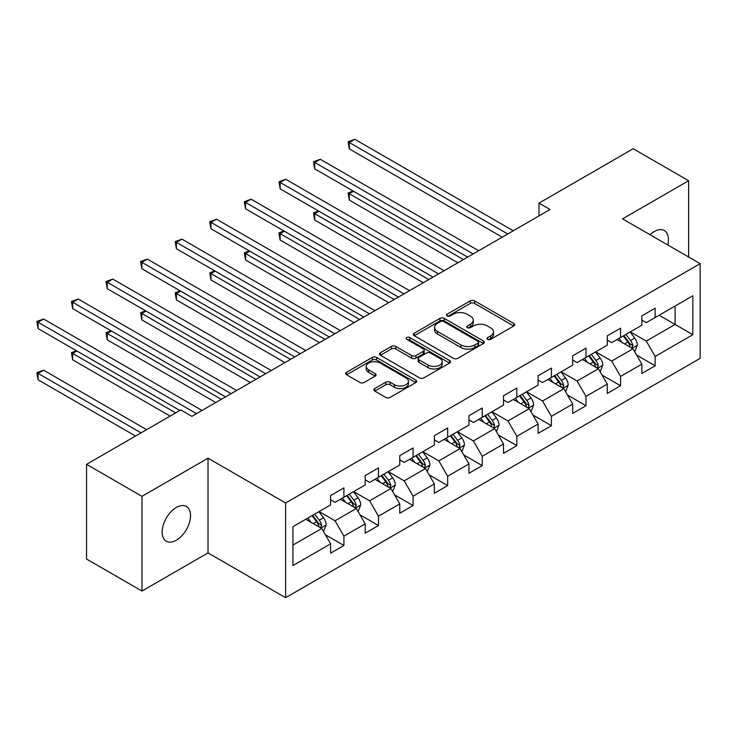 <?xml version="1.0" encoding="UTF-8"?>
<svg xmlns="http://www.w3.org/2000/svg" width="737" height="737" viewBox="0 0 737 737"><rect width="100%" height="100%" fill="white"/><g stroke="black" fill="none" stroke-linecap="round" stroke-linejoin="round"><path stroke-width="1.11" d="M487.627 339.333A2.156 1.244 0 0 0 490.667 339.333L513.79 325.994A3.077 1.778 0 0 0 514.693 324.731A3.077 1.778 0 0 0 513.79 323.479L474.628 300.862A3.077 1.778 0 0 0 470.27 300.862L447.156 314.211A2.156 1.244 0 0 0 446.521 315.095A2.156 1.244 0 0 0 447.156 315.97A2.156 1.244 0 0 0 450.196 315.97L453.191 314.248A9.848 5.684 0 0 1 467.12 314.248L470.381 316.127A9.848 5.684 0 0 1 473.265 320.144A9.848 5.684 0 0 1 470.381 324.169L467.387 325.892A2.156 1.244 0 0 0 466.761 326.777A2.156 1.244 0 0 0 467.387 327.652A2.156 1.244 0 0 0 470.436 327.652L473.43 325.929A9.848 5.684 0 0 1 487.35 325.929L490.621 327.808A9.848 5.684 0 0 1 493.504 331.834A9.848 5.684 0 0 1 490.621 335.851L487.627 337.574A2.156 1.244 0 0 0 486.991 338.458A2.156 1.244 0 0 0 487.627 339.333L487.627 337.574M176.327 540.239A20.065 11.58 120 0 0 189.437 522.551A20.065 11.58 120 0 0 186.36 506.476A20.065 11.58 120 0 0 176.327 507.471A20.065 11.58 120 0 0 163.218 525.149A20.065 11.58 120 0 0 166.295 541.225A20.065 11.58 120 0 0 176.327 540.239M667.805 244.988A20.065 11.58 120 0 0 664.295 230.543A20.065 11.58 120 0 0 654.263 231.538A20.065 11.58 120 0 0 650.034 234.725M374.746 388.546A3.077 1.778 0 0 0 373.852 389.809A3.077 1.778 0 0 0 374.746 391.061L385.737 397.409A3.077 1.778 0 0 0 390.094 397.409L415.769 382.586A3.077 1.778 0 0 0 416.663 381.324A3.077 1.778 0 0 0 415.769 380.071L376.598 357.454A3.077 1.778 0 0 0 372.249 357.454L346.574 372.286A3.077 1.778 0 0 0 345.671 373.539A3.077 1.778 0 0 0 346.574 374.792L359.84 382.457A3.077 1.778 0 0 0 364.198 382.457L375.188 376.11A3.077 1.778 0 0 0 376.082 374.857A3.077 1.778 0 0 0 375.188 373.604L368.601 369.799A8.236 4.754 0 0 1 366.188 366.436A8.236 4.754 0 0 1 371.273 362.051A8.236 4.754 0 0 1 380.246 363.083L406.032 377.97A8.236 4.754 0 0 1 408.436 381.324A8.236 4.754 0 0 1 403.36 385.718A8.236 4.754 0 0 1 394.387 384.686L390.094 382.208A3.077 1.778 0 0 0 385.737 382.208L374.746 388.546L374.746 391.061M208.027 458.193L141.965 496.333L86.551 464.338L86.551 559.051L141.965 591.046L208.027 552.907L285.615 597.698L285.615 502.993L208.027 458.193L208.027 552.907M688.625 257.01L688.625 180.731L622.562 218.871L700.15 263.662L285.615 502.993M688.625 180.731L633.203 148.736L538.996 203.126L538.996 215.923M86.551 464.338L180.758 409.947L191.85 416.35L550.078 209.52L538.996 203.126M453.412 358.339A3.077 1.778 0 0 0 457.76 358.339L483.435 343.516A3.077 1.778 0 0 0 484.338 342.254A3.077 1.778 0 0 0 483.435 341.001L444.273 318.393A3.077 1.778 0 0 0 439.915 318.393L414.24 333.216A3.077 1.778 0 0 0 413.337 334.469A3.077 1.778 0 0 0 414.24 335.722L453.412 358.339M407.598 339.803A2.156 1.244 0 0 1 409.781 340.107L409.781 337.546L449.598 360.54A3.077 1.778 0 0 1 450.5 361.793A3.077 1.778 0 0 1 449.598 363.046L423.922 377.869A3.077 1.778 0 0 1 419.574 377.869L380.403 355.262L380.403 352.747A3.077 1.778 0 0 0 379.509 354A3.077 1.778 0 0 0 380.403 355.262M380.403 352.747L391.393 346.399A3.077 1.778 0 0 1 395.751 346.399L411.633 355.575A3.077 1.778 0 0 0 415.981 355.575L423.268 351.365A3.077 1.778 0 0 0 424.171 350.112A3.077 1.778 0 0 0 423.268 348.85L406.732 339.306A2.156 1.244 0 0 1 406.105 338.43A2.156 1.244 0 0 1 407.432 337.279A2.156 1.244 0 0 1 409.781 337.546M285.615 597.698L700.15 358.366L700.15 263.662M325.404 534.795L343.912 545.481L343.912 536.14L365.193 523.85L365.193 533.192L378.496 525.518L378.496 516.176L399.776 503.887L399.776 513.228L413.079 505.554L413.079 496.213L434.36 483.923L434.36 493.265L447.663 485.582L447.663 476.24L468.944 463.96L468.944 473.301L482.247 465.618L482.247 456.277L503.528 443.987L503.528 453.338L516.821 445.655L516.821 436.313L538.102 424.024L538.102 433.365L551.405 425.691L551.405 416.35L572.686 404.06L572.686 413.402L585.989 405.728L585.989 396.377L607.27 384.097L607.27 393.438L620.572 385.755L620.572 376.414L641.853 364.133L641.853 373.475L655.147 365.792L655.147 356.45L692.835 334.69L692.835 295.786L675.101 306.021L675.101 324.455L692.835 334.69M343.912 545.481L330.618 553.165L330.618 543.823L292.93 565.574L292.93 526.669L330.618 504.909L330.618 495.568L343.912 487.885L343.912 497.235L365.193 484.946L365.193 475.605L378.496 467.921L378.496 477.263L399.776 464.983L399.776 455.641L413.079 447.958L413.079 457.299L434.36 445.019L434.36 435.668L447.663 427.994L447.663 437.336L468.944 425.046L468.944 415.705L482.247 408.031L482.247 417.372L503.528 405.083L503.528 395.741L516.821 388.058L516.821 397.409L538.102 385.119L538.102 375.778L551.405 368.095L551.405 377.436L572.686 365.156L572.686 355.814L585.989 348.131L585.989 357.473L607.27 345.183L607.27 335.842L620.572 328.168L620.572 337.509L641.853 325.22L641.853 315.878L655.147 308.204L655.147 317.546L692.835 295.786M340.365 499.281L356.33 508.493L335.049 520.783L319.084 511.57M330.618 499.787L335.049 502.348L343.912 497.235M335.049 520.783L343.912 536.14M356.33 508.493L365.193 523.85M374.949 479.317L390.914 488.53L369.633 500.819L353.668 491.597M365.193 479.824L369.633 482.385L378.496 477.263M369.633 500.819L378.496 516.176M390.914 488.53L399.776 503.887M409.532 459.344L425.489 468.566L404.208 480.846L388.252 471.634M399.776 459.86L404.208 462.421L413.079 457.299M404.208 480.846L413.079 496.213M425.489 468.566L434.36 483.923M444.116 439.381L460.072 448.603L438.791 460.883L422.835 451.67M434.36 439.897L438.791 442.458L447.663 437.336M438.791 460.883L447.663 476.24M460.072 448.603L468.944 463.96M478.691 419.417L494.656 428.63L473.375 440.919L457.41 431.707M468.944 419.933L473.375 422.485L482.247 417.372M473.375 440.919L482.247 456.277M494.656 428.63L503.528 443.987M513.274 399.454L529.24 408.667L507.959 420.956L491.994 411.743M503.528 399.961L507.959 402.522L516.821 397.409M507.959 420.956L516.821 436.313M529.24 408.667L538.102 424.024M547.858 379.491L563.823 388.703L542.543 400.992L526.577 391.771M538.102 379.997L542.543 382.558L551.405 377.436M542.543 400.992L551.405 416.35M563.823 388.703L572.686 404.06M582.442 359.518L598.398 368.74L577.117 381.02L561.161 371.807M572.686 360.034L577.117 362.595L585.989 357.473M577.117 381.02L585.989 396.377M598.398 368.74L607.27 384.097M617.026 339.554L632.982 348.767L611.701 361.056L595.736 351.844M607.27 340.07L611.701 342.631L620.572 337.509M611.701 361.056L620.572 376.414M632.982 348.767L641.853 364.133M659.136 315.243L675.101 324.455L646.285 341.093L630.319 331.88M641.853 320.107L646.285 322.659L655.147 317.546M646.285 341.093L655.147 356.45M141.965 496.333L141.965 591.046M292.93 545.094L321.747 528.457L305.791 519.244M321.747 528.457L330.618 543.823M636.639 355.105L655.147 365.792M602.055 375.069L620.572 385.755M567.481 395.041L585.989 405.728M532.897 415.005L551.405 425.691M498.313 434.968L516.821 445.655M463.73 454.932L482.247 465.618M429.155 474.895L447.663 485.582M394.571 494.868L413.079 505.554M359.988 514.831L378.496 525.518M488.484 339.637L490.621 338.412A9.848 5.684 0 0 0 493.504 334.386L493.504 331.834M473.265 320.144L473.265 322.705A9.848 5.684 0 0 1 470.381 326.731L468.253 327.956M513.753 326.012L474.628 303.423A3.077 1.778 0 0 0 470.27 303.423L448.013 316.274M483.398 343.534L444.273 320.945A3.077 1.778 0 0 0 439.915 320.945L414.286 335.75M478 343.138A2.156 1.244 0 0 0 478.626 342.254A2.156 1.244 0 0 0 478 341.378L443.619 321.525A2.156 1.244 0 0 0 440.569 321.525L437.419 323.35A9.848 5.684 0 0 0 434.535 327.375A9.848 5.684 0 0 0 437.419 331.392L460.92 344.962A9.848 5.684 0 0 0 474.84 344.962L478 343.138L478 345.699A2.156 1.244 0 0 0 478.626 344.815L478.626 342.254M434.535 327.375L434.535 329.927A9.848 5.684 0 0 0 437.419 333.953L437.419 331.392M478 345.699L474.84 347.514A9.848 5.684 0 0 1 460.92 347.514L437.419 333.953M380.449 355.28L391.393 348.96L391.393 346.399M424.171 350.112L424.171 352.673A3.077 1.778 0 0 1 423.268 353.926L415.981 358.136A3.077 1.778 0 0 1 411.633 358.136L395.751 348.96A3.077 1.778 0 0 0 391.393 348.96M409.781 340.107L449.561 363.074M428.114 365.091A8.236 4.754 0 0 0 437.087 366.123A8.236 4.754 0 0 0 442.163 361.729A8.236 4.754 0 0 0 439.759 358.366L430.666 353.124A3.077 1.778 0 0 0 426.318 353.124L419.031 357.334A3.077 1.778 0 0 0 418.128 358.587A3.077 1.778 0 0 0 419.031 359.849L428.114 365.091L428.114 367.652A8.236 4.754 0 0 0 437.087 368.684A8.236 4.754 0 0 0 442.163 364.29L442.163 361.729M418.128 358.587L418.128 361.148A3.077 1.778 0 0 0 419.031 362.401L419.031 359.849M428.114 367.652L419.031 362.401M408.436 381.324L408.436 383.885A8.236 4.754 0 0 1 403.36 388.279A8.236 4.754 0 0 1 394.387 387.247L390.094 384.769A3.077 1.778 0 0 0 385.737 384.769L374.792 391.089M366.188 366.436L366.188 368.997A8.236 4.754 0 0 0 368.601 372.36L368.601 369.799M375.142 376.137L368.601 372.36M415.723 382.604L376.598 360.015A3.077 1.778 0 0 0 372.249 360.015L346.611 374.82M634.732 351.807L637.367 345.165A8.31 4.8 -120 0 0 634.723 338.09L630.144 331.982M622.166 342.53L619.062 338.375M353.511 191.261L349.301 193.693L349.301 200.095L457.861 262.768M631.692 348.03L632.89 345.515A8.31 4.8 -120 0 0 630.504 340.522L625.934 334.414M623.852 335.611L628.928 342.392A4.229 2.441 60 0 1 629.693 343.672L632.89 345.515M623.272 335.943L627.85 342.051A8.31 4.8 60 0 1 630.227 347.053M349.301 200.095L348.085 192.993L463.398 259.562M348.085 192.993L353.032 190.984M507.738 233.97L349.301 142.499L354.847 139.302L513.274 230.773M502.192 237.167L349.301 148.902L349.301 142.499L348.085 141.799L354.847 139.302M349.301 148.902L348.085 141.799M600.148 371.77L602.792 365.128A8.31 4.8 -120 0 0 600.139 358.053L595.56 351.945M587.582 362.493L584.478 358.348M318.937 211.224L314.717 213.656L314.717 220.059L423.278 282.732M597.117 367.993L598.306 365.478A8.31 4.8 -120 0 0 595.929 360.485L591.35 354.377M589.268 355.575L594.344 362.355A4.229 2.441 60 0 1 595.118 363.636L598.306 365.478M588.688 355.916L593.267 362.024A8.31 4.8 60 0 1 595.643 367.017M314.717 220.059L313.501 212.956L428.814 279.535M313.501 212.956L318.448 210.948M565.574 391.734L568.209 385.092A8.31 4.8 -120 0 0 565.555 378.017L560.977 371.909M553.008 382.457L549.894 378.311M284.353 231.197L280.143 233.629L280.143 240.022L388.694 302.695M562.534 387.957L563.722 385.451A8.31 4.8 -120 0 0 561.345 380.449L556.767 374.341M554.685 375.548L559.761 382.319A4.229 2.441 60 0 1 560.535 383.608L563.722 385.451M554.113 375.879L558.683 381.987A8.31 4.8 60 0 1 561.06 386.98M280.143 240.022L278.918 232.92L394.24 299.498M278.918 232.92L283.865 230.911M473.154 253.933L314.717 162.462L320.263 159.266L478.691 250.737M467.608 257.13L314.717 168.865L314.717 162.462L313.501 161.762L320.263 159.266M314.717 168.865L313.501 161.762M438.57 273.897L280.143 182.426L285.68 179.229L444.116 270.7M433.034 277.103L280.143 188.829L280.143 182.426L278.918 181.726L285.68 179.229M280.143 188.829L278.918 181.726M530.99 411.697L533.625 405.055A8.31 4.8 -120 0 0 530.972 397.98L526.402 391.872M518.424 402.42L515.32 398.275M249.769 251.16L245.559 253.592L245.559 259.986L354.11 322.659M527.95 407.93L529.138 405.414A8.31 4.8 -120 0 0 526.762 400.412L522.183 394.304M520.11 395.511L525.186 402.282A4.229 2.441 60 0 1 525.951 403.572L529.138 405.414M519.53 395.843L524.099 401.951A8.31 4.8 60 0 1 526.485 406.944M245.559 259.986L244.343 252.883L359.656 319.462M244.343 252.883L249.281 250.875M496.406 431.67L499.041 425.028A8.31 4.8 -120 0 0 496.397 417.953L491.819 411.845M483.841 422.393L480.736 418.238M215.186 271.124L210.975 273.556L210.975 279.959L319.526 342.631M493.366 427.893L494.564 425.378A8.31 4.8 -120 0 0 492.178 420.385L487.608 414.277M485.526 415.475L490.602 422.255A4.229 2.441 60 0 1 491.367 423.535L494.564 425.378M484.946 415.806L489.525 421.914A8.31 4.8 60 0 1 491.901 426.916M210.975 279.959L209.759 272.856L325.072 339.425M209.759 272.856L214.697 270.838M461.823 451.634L464.467 444.991A8.31 4.8 -120 0 0 461.813 437.916L457.235 431.808M449.257 442.357L446.152 438.202M180.611 291.087L176.392 293.519L176.392 299.922L284.952 362.595M458.792 447.856L459.98 445.341A8.31 4.8 -120 0 0 457.603 440.348L453.025 434.24M450.943 435.438L456.019 442.218A4.229 2.441 60 0 1 456.783 443.499L459.98 445.341M450.362 435.779L454.941 441.887A8.31 4.8 60 0 1 457.318 446.88M176.392 299.922L175.176 292.819L290.489 359.398M175.176 292.819L180.123 290.811M403.987 293.87L245.559 202.399L251.096 199.193L409.532 290.664M398.45 297.066L245.559 208.792L245.559 202.399L244.343 201.689L251.096 199.193M245.559 208.792L244.343 201.689M369.412 313.833L210.975 222.362L216.521 219.165L374.949 310.627M363.866 317.03L210.975 228.765L210.975 222.362L209.759 221.662L216.521 219.165M210.975 228.765L209.759 221.662M334.828 333.797L176.392 242.326L181.938 239.129L340.365 330.6M329.282 336.993L176.392 248.728L176.392 242.326L175.176 241.625L181.938 239.129M176.392 248.728L175.176 241.625M300.245 353.76L141.817 262.289L147.354 259.092L305.791 350.563M294.708 356.966L141.817 268.692L141.817 262.289L140.592 261.589L147.354 259.092M141.817 268.692L140.592 261.589M265.661 373.723L107.234 282.262L112.77 279.056L271.207 370.527M260.124 376.929L107.234 288.655L107.234 282.262L106.017 281.552L112.77 279.056M107.234 288.655L106.017 281.552M231.086 393.696L72.65 302.225L78.196 299.019L236.623 390.49M225.54 396.893L72.65 308.619L72.65 302.225L71.434 301.516L78.196 299.019M72.65 308.619L71.434 301.516M427.248 471.597L429.883 464.955A8.31 4.8 -120 0 0 427.23 457.88L422.651 451.772M414.682 462.32L411.568 458.174M146.027 311.051L141.817 313.483L141.817 319.886L250.368 382.558M424.208 467.82L425.396 465.305A8.31 4.8 -120 0 0 423.02 460.312L418.441 454.204M416.359 455.402L421.435 462.182A4.229 2.441 60 0 1 422.209 463.472L425.396 465.305M415.779 455.742L420.357 461.85A8.31 4.8 60 0 1 422.734 466.843M141.817 319.886L140.592 312.783L255.914 379.362M140.592 312.783L145.539 310.774M392.664 491.561L395.299 484.918A8.31 4.8 -120 0 0 392.646 477.843L388.077 471.735M380.099 482.284L376.994 478.138M111.444 331.024L107.234 333.456L107.234 339.849L215.784 402.522M389.624 487.783L390.813 485.278A8.31 4.8 -120 0 0 388.436 480.275L383.857 474.167M381.784 475.374L386.861 482.145A4.229 2.441 60 0 1 387.625 483.435L390.813 485.278M381.204 475.706L385.773 481.814A8.31 4.8 60 0 1 388.15 486.807M107.234 339.849L106.017 332.746L221.33 399.325M106.017 332.746L110.955 330.738M358.081 511.524L360.715 504.882A8.31 4.8 -120 0 0 358.071 497.807L353.493 491.708M345.515 502.247L342.41 498.101M76.86 350.987L72.65 353.419L72.65 359.813L170.118 416.092M355.041 507.756L356.229 505.241A8.31 4.8 -120 0 0 353.852 500.239L349.283 494.131M347.201 495.338L352.277 502.109A4.229 2.441 60 0 1 353.041 503.399L356.229 505.241M346.62 495.669L351.199 501.777A8.31 4.8 60 0 1 353.576 506.78M72.65 359.813L71.434 352.71L175.664 412.895M71.434 352.71L76.372 350.701M323.497 531.497L326.141 524.855A8.31 4.8 -120 0 0 323.488 517.779L318.909 511.671M310.931 522.22L307.826 518.065M146.626 429.653L43.612 370.186L38.066 373.383L38.066 379.785L135.544 436.055M320.466 527.72L321.654 525.205A8.31 4.8 -120 0 0 319.278 520.211L314.699 514.104M312.617 515.301L317.693 522.082A4.229 2.441 60 0 1 318.458 523.362L321.654 525.205M312.037 515.633L316.615 521.741A8.31 4.8 60 0 1 318.992 526.743M38.066 379.785L36.85 372.682L141.08 432.859M36.85 372.682L43.612 370.186M196.503 413.66L38.066 322.189L43.612 318.992L202.039 410.463M179.874 410.463L38.066 328.591L38.066 322.189L36.85 321.489L43.612 318.992M38.066 328.591L36.85 321.489M490.621 338.412L490.621 335.851M467.387 327.652L467.387 325.892M470.381 326.731L470.381 324.169M447.156 315.97L447.156 314.211M470.27 303.423L470.27 300.862M474.628 303.423L474.628 300.862M513.79 325.994L513.79 323.479M414.24 335.722L414.24 333.216M439.915 320.945L439.915 318.393M444.273 320.945L444.273 318.393M483.435 343.516L483.435 341.001M460.92 347.514L460.92 344.962M474.84 347.514L474.84 344.962M395.751 348.96L395.751 346.399M411.633 358.136L411.633 355.575M415.981 358.136L415.981 355.575M423.268 353.926L423.268 351.365M449.598 363.046L449.598 360.54M385.737 384.769L385.737 382.208M390.094 384.769L390.094 382.208M394.387 387.247L394.387 384.686M375.188 376.11L375.188 373.604M346.574 374.792L346.574 372.286M372.249 360.015L372.249 357.454M376.598 360.015L376.598 357.454M415.769 382.586L415.769 380.071M632.162 348.297L637.312 345.321M630.504 340.522L634.723 338.09M624.598 343.93L627.85 342.051M597.578 368.26L602.737 365.285M595.929 360.485L600.139 358.053M590.015 363.894L593.267 362.024M563.004 388.233L568.153 385.258M561.345 380.449L565.555 378.017M555.431 383.857L558.683 381.987M528.42 408.197L533.57 405.221M526.762 400.412L530.972 397.98M520.856 403.83L524.099 401.951M493.836 428.16L498.986 425.185M492.178 420.385L496.397 417.953M486.273 423.793L489.525 421.914M459.252 448.124L464.411 445.148M457.603 440.348L461.813 437.916M451.689 443.757L454.941 441.887M424.669 468.087L429.828 465.111M423.02 460.312L427.23 457.88M417.105 463.72L420.357 461.85M390.094 488.06L395.244 485.084M388.436 480.275L392.646 477.843M382.531 483.693L385.773 481.814M355.51 508.023L360.66 505.048M353.852 500.239L358.071 497.807M347.947 503.657L351.199 501.777M320.927 527.987L326.086 525.011M319.278 520.211L323.488 517.779M313.363 523.62L316.615 521.741"/></g></svg>
